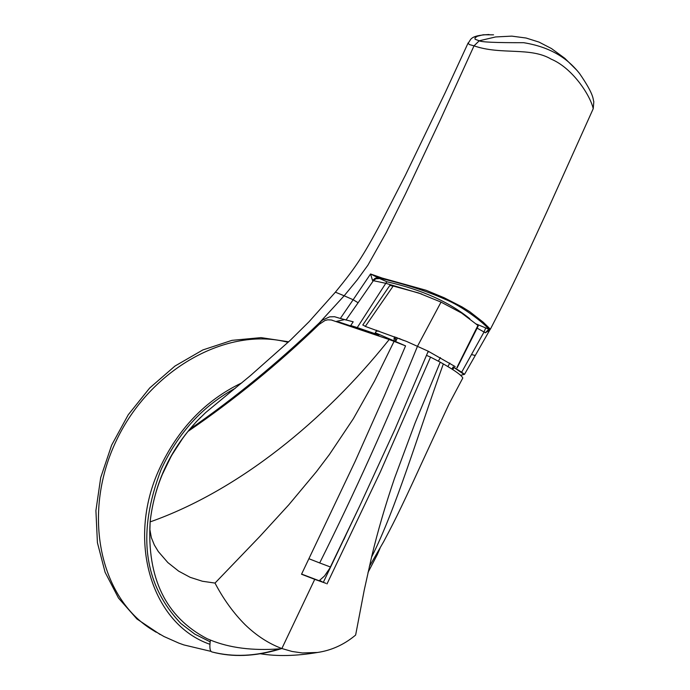 <?xml version="1.0" encoding="UTF-8"?>
<svg xmlns="http://www.w3.org/2000/svg" width="690" height="690" viewBox="0 0 690 690"><rect width="100%" height="100%" fill="white"/><g stroke="black" fill="none" stroke-linecap="round" stroke-linejoin="round"><path stroke-width="1.03" d="M335.4 292.172C355.315 267.711 362.034 258.258 381.743 221.318L405.366 175.295L445.231 92.598L468.148 42.935L469.234 44.514L474.013 45.85L440.375 119.784L405.504 193.89L386.297 232.496L367.891 265.21L357.179 279.95L344.155 295.786L335.4 292.172L308.999 321.773L290.214 340.351L250.703 375.377L205.594 412.629L196.357 421.676L187.326 432.225M288.084 342.352C227.605 326.103 150.489 368.848 116.636 440.004C82.283 510.945 98.394 594.573 149.946 628.374L156.052 632.169M288.687 341.791L261.036 337.626L231.978 340.351L202.834 349.942L174.958 366.062L149.687 388.004L128.237 414.776L111.651 445.128L100.714 477.592L95.91 510.635L97.419 542.685L105.096 572.277L118.499 598.075L136.93 618.982L160.227 634.541M150.075 522.425C154.534 481.939 171.387 446.896 200.652 417.295M162.116 474.893L171.456 455.685L183.066 437.771M493.548 34.836L483.233 34.776L477.29 36.26L475.005 37.898L475.074 39.244L479.248 40.788C481.31 42.133 496.101 42.763 523.624 42.685C555.139 47.757 570.492 62.117 579.54 73.494C594.952 95.876 592.693 99.248 593.823 101.654L593.236 108.666C590.045 94.78 572.269 67.956 551.215 59.159C530.343 46.704 500.914 55.235 474.013 45.85L479.248 40.788L495.593 36.95L511.782 36.13L526.099 38.028L539.045 42.107L551.491 48.559L564.869 58.357L576.668 70.061M210.165 641.829L194.727 634.084L180.901 623.51C143.399 584.171 136.818 532.827 161.167 469.476C178.011 433.018 202.731 405.944 235.325 388.254M320.669 322.998L319.505 322.722L322.679 320.005L329.656 316.848L334.512 316.71L340.343 318.444L353.151 299.727L344.155 295.786L319.505 322.722C278.579 362.155 235.221 397.751 189.422 429.49M460.661 375.291L464.525 374.325L461.67 372.195L453.175 366.899L453.641 368.081L452.769 369.607M451.941 369.072L453.175 366.899M463.93 374.342L453.442 367.166M336.608 321.333L344.293 319.668M340.343 318.444L353.194 321.799L350.718 325.551L376.171 334.348M376.136 331.278L378.845 330.976M394.853 336.806L394.059 338.255L394.24 341.041M376.223 334.253L374.851 333.632L376.706 330.234M427.929 351.969L429.353 351.822M440.393 357.584L438.374 361.172M345.983 320.057L358.101 302.763L353.151 299.727L370.556 273.973L382.156 278.053L426.127 290.274L444.248 297.787L462.033 306.912L469.718 311.682L483.207 322.196L490.374 329.208L488.848 329.225L485.355 332.796L489.434 330.303M485.355 332.796L484.035 332.002L461.67 372.195M394.257 341.007L395.568 341.524L397.544 337.841M403.288 340.343L399.122 338.462M447.896 366.58L449.811 363.061M421.754 294.044L385.788 283.314L357.248 327.586L374.851 333.632M394.059 338.255L395.491 338.833L396.293 337.358M319.703 580.376L322.791 582.136M343.81 539.684L347.251 532.05M357.248 327.586L350.718 325.551M395.568 341.524L395.491 338.833M358.101 302.763L373.368 280.683L372.548 280.528L370.556 273.973L378.189 277.803C404.297 283.857 426.575 291.007 445.016 299.244C462.429 306.205 483.837 322.929 488.848 329.225L476.341 324.041M485.622 328.164L484.035 332.002L477.152 328.164M469.821 318.763C449.13 301.91 421.504 289.584 386.935 281.779L377.775 277.742L375.179 278.251L372.548 280.528M378.974 278.588L375.895 278.777L373.368 280.683L385.788 283.314L386.935 281.779M210.398 640.061C209.381 647.211 209.855 651.162 211.839 651.912C233.315 657.346 255.869 656.328 279.485 648.859C252.635 650.86 229.606 647.927 210.398 640.061L207.164 638.733C165.833 617.188 146.815 578.237 150.127 521.882L150.265 521.856C239.266 490.4 325.033 419.831 388.548 340.334L389.203 339.54L331.295 319.988L327.724 319.815L325.042 320.471L319.194 324.343C278.036 364.061 234.29 399.76 187.973 431.423C166.454 458.522 153.836 488.675 150.127 521.882L149.903 529.713L151.343 537.614L154.344 544.996L158.329 551.577L167.86 562.583L178.65 571.139L190.199 577.34L202.412 581.247L215.013 583.076L259.759 536.527L288.825 504.77L316.374 471.753L329.354 454.589L353.358 418.718L374.558 381.027L394.068 341.369L389.203 339.54M332.753 320.419L331.804 320.108M394.068 341.369L405.556 345.871L375.326 332.761M374.912 333.529L378.862 335.305L338.85 321.98M215.013 583.076L215.979 584.904C224.198 600.197 233.936 613.488 245.174 624.761C256.533 635.706 268.764 643.632 281.856 648.531L314.735 579.35L301.521 574.244L355.134 461.403L384.339 395.896L405.556 345.871M314.735 579.35L325.99 583.352L301.599 574.08M327 583.93L380.371 471.874L430.526 357.127L440.22 362.164L415.104 422.944L394.516 478.317C385.287 505.416 377.672 531.507 371.677 556.606L364.234 590.114L355.635 635.05L354.444 636.033C343.361 645.003 331.045 650.48 317.504 652.473L302.306 652.956L292.077 651.472L281.856 648.531L278.7 649.488C254.662 656.561 232.401 657.38 211.925 651.938L212.149 651.99M440.22 362.164L443.334 363.932L442.997 364.855C418.149 433.76 395.689 509.565 371.548 557.166M426.515 355.359L430.526 357.127M443.334 363.932C455.176 370.694 461.662 375.386 462.8 378.017L448.974 404.107L421.685 463.171C397.802 515.465 391.566 526.694 383.657 541.676L369.357 566.473M323.317 582.334L357.869 509.875M319.16 580.756L324.533 575.96L329.794 568.224L359.55 506.331L394.904 429.447L428.24 351.227L455.184 366.597M428.24 351.227L406.445 341.369L365.312 326.405L393.188 286.039L418.537 292.948L441.039 302.108L417.51 346.216C387.426 420.253 354.815 492.496 319.686 562.954L308.947 558.736M362.94 324.964L365.312 326.405M456.84 367.701L477.937 325.456L461.532 313.01L441.039 302.108M389.833 285.548L393.188 286.039M457.108 367.899L478.222 325.965L477.937 325.456M209.941 644.296C151.748 624.183 126.02 540.839 159.442 468.795C178.029 428.861 205.473 400.226 241.759 382.898M380.009 548.291L377.378 554.424M368.012 572.441L377.387 554.441L368.02 572.398M475.255 355.497L471.589 354.582M319.686 562.954L330.424 566.99M377.387 554.441L380.069 548.188M149.946 628.374L163.987 636.525L178.814 643.106L183.902 644.934L211.071 651.403M159.916 634.369L159.476 634.17M593.236 108.666L546.782 211.916C530.964 245.968 517.673 276.414 490.374 329.208M468.156 42.927C471.374 40.322 468.208 35.526 489.038 34.517M490.004 329.63L464.534 374.308M317.504 652.473C296.157 656.052 277.121 656.483 260.415 653.766M362.768 325.016L389.798 285.505"/></g></svg>
